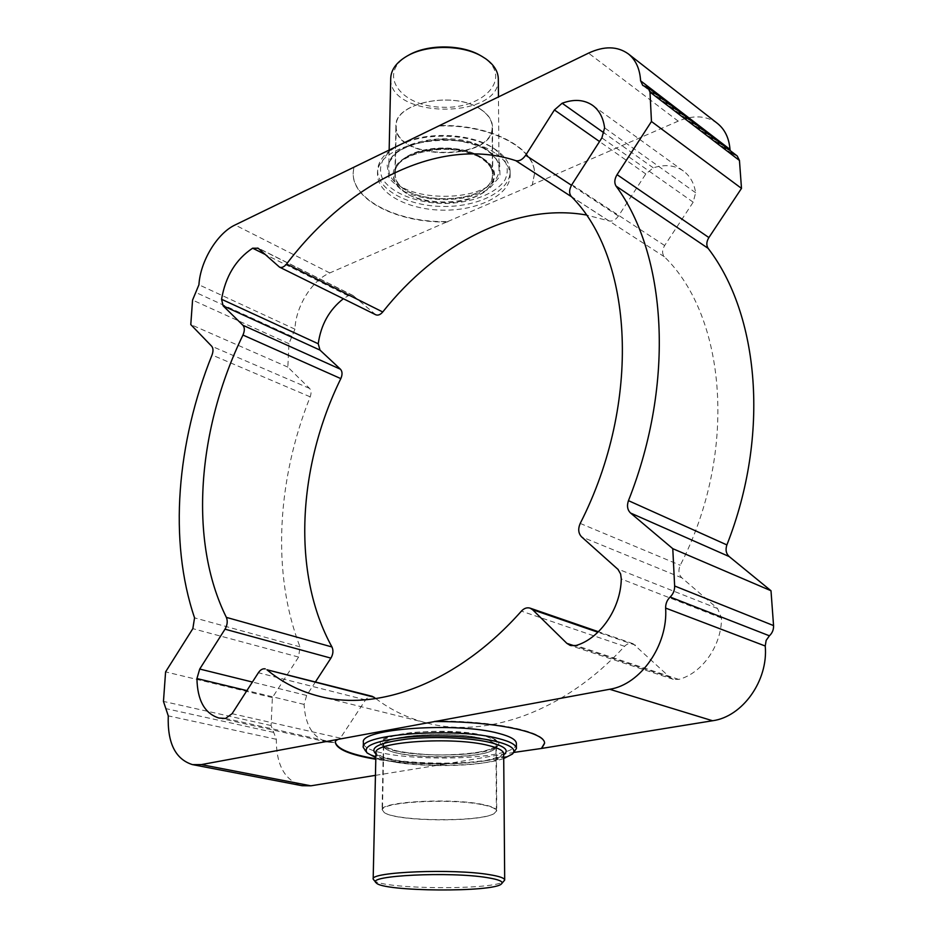 <?xml version="1.0" encoding="UTF-8"?>
<svg xmlns="http://www.w3.org/2000/svg" width="937" height="937" viewBox="0 0 937 937"><rect width="100%" height="100%" fill="white"/><g stroke="black" fill="none" stroke-linecap="round" stroke-linejoin="round"><path stroke-width="0.7" stroke-dasharray="4.68 3.51" d="M353.893 167.208L353.214 172.303C351.656 200.049 398.799 223.029 447.757 221.542L329.801 272.936C311.904 280.35 295.647 306.75 294.944 329.192L288.947 343.668L287.846 367.117L309.585 388.422C311.271 390.378 311.471 393.189 310.182 396.831C277.118 479.592 271.414 573.046 300.004 646.846L298.587 657.06L272.386 697.596L271.086 725.554L276.333 739.293C276.204 764.967 284.778 780.451 302.042 785.71M447.757 221.542L532.228 185.128L534.512 173.568C535.577 148.163 490.426 123.965 439.5 125.581M717.367 123.368C706.498 115.556 693.439 114.806 678.212 121.142L532.216 184.741M737.22 155.975L732.219 153.879L730.181 150.588M514.097 752.399L444.583 764.159C419.237 764.17 396.304 762.531 375.796 759.263M375.444 775.356L444.583 764.159M315.535 681.785L306.645 695.453L304.103 704.413C305.181 725.074 312.888 737.63 327.236 742.069L333.935 742.561L340.342 738.157L365.934 699.318L369.237 696.624L372.317 696.355M375.831 698.604C390.963 710.082 407.982 718.222 426.885 723.024C486.49 738.649 564.238 712.05 624.557 646.307C627.169 643.66 629.992 642.782 633.037 643.684L669.791 677.252L673.27 679.325L678.763 679.407C702.071 673.41 721.631 645.57 721.525 618.057L717.59 608.546L681.855 577.848C678.611 574.522 678.083 570.328 680.25 565.257C738.262 452.571 726.28 316.554 664.345 256.75C661.944 253.716 662.049 249.98 664.649 245.529L693.181 202.181L695.641 192.753C694.13 183.172 690.054 175.922 683.401 171.002C674.909 165.193 664.883 164.139 653.288 167.84L645.804 173.954L618.42 216.049C615.48 220.09 612.248 221.682 608.745 220.839L586.152 214.96M375.772 314.773L352.933 295.448L348.154 295.787L343.364 298.727M394.934 147.296C381.675 156.971 377.564 167.512 382.589 178.944C391.502 193.151 416.356 202.931 443.646 203.528C470.948 203.306 495.942 193.889 505.043 179.799C510.232 168.437 506.261 157.838 493.155 147.976L493.12 147.952C473.759 134.916 435.482 131.473 409.41 140.597M498.308 78.895C500.428 119.76 388.047 118.976 390.729 78.146M406.225 142.155C433.21 131.93 474.368 135.244 494.877 149.088L494.912 149.112C504.832 155.729 509.904 163.167 510.103 171.412C510.36 190.867 478.596 206.866 443.634 206.468C408.661 206.374 377.119 189.942 377.646 170.487C377.951 162.441 382.905 155.214 392.509 148.819M494.9 152.977C459.036 127.42 374.648 143.619 377.552 174.305C377.025 193.701 408.602 210.087 443.599 210.169C478.608 210.567 510.407 194.627 510.15 175.231C509.939 166.997 504.856 159.583 494.9 152.977M408.837 55.072C376.229 72.922 399.876 106.525 441.854 107.216C483.656 109.43 513.043 77.853 484.078 57.825L480.54 55.576M503.719 758.525C477.39 767.93 402.032 767.403 375.831 757.635M373.629 880.124C380.094 889.576 497.617 890.396 504.211 881.038M364.727 750.525C377.798 766.677 501.623 767.544 514.928 751.579M516.369 743.428C518.7 763.608 360.78 762.507 363.392 742.35M272.386 697.596L165.591 671.876M287.846 367.117L190.785 324.589M444.583 763.678C419.237 763.69 396.316 762.05 375.807 758.771M335.27 741.776L335.926 739.258M434.581 721.033C493.904 720.553 546.154 731.715 544.514 742.971L544.514 743.228M447.757 221.917C398.799 223.393 351.644 200.413 353.202 172.689L353.87 167.594M439.5 125.98C490.426 124.363 535.577 148.55 534.523 173.954L532.228 185.128M483.023 804.871C491.784 806.71 496.235 808.748 496.364 810.997L494.115 813.609C480.798 822.346 397.862 821.772 384.674 812.836L382.46 810.2C379.555 801.943 451.903 797.902 483.023 804.871M485.108 735.814C448.999 725.882 366.859 733.823 382.05 745.22C392.111 757.775 487.439 758.431 497.676 746.028C501.096 742.338 496.903 738.93 485.108 735.814M483.328 804.602C452.009 797.574 379.157 801.639 382.073 809.966L384.311 812.625C397.604 821.62 481.068 822.206 494.478 813.398L496.751 810.763C496.622 808.502 492.148 806.452 483.328 804.602M483.117 738.754C452.278 730.333 380.551 735.346 383.385 745.372L384.486 747.679C394.02 759.626 485.507 760.27 495.204 748.452L496.352 746.168C496.212 743.439 491.808 740.968 483.117 738.754M480.868 109.535C454.785 90.315 394.231 102.601 396.234 126.038C393.856 160.672 494.033 161.375 492.148 126.706C492.007 120.311 488.247 114.595 480.868 109.535M483.012 158.435L483.644 158.857C510.688 176.425 483.738 203.587 443.658 202.685C403.566 203.024 376.99 175.488 404.28 158.306C423.009 145.493 463.967 145.563 483.012 158.435M481.126 109.57C488.552 114.665 492.335 120.428 492.475 126.858C494.373 161.761 393.517 161.059 395.906 126.179C393.891 102.59 454.855 90.221 481.126 109.57M481.278 157.299L481.887 157.697C489.009 162.534 492.639 167.946 492.768 173.954C494.677 207.592 392.568 206.878 394.945 173.275C395.168 167.266 398.869 161.902 406.049 157.17C423.969 144.919 463.054 144.977 481.278 157.299M624.557 646.307L521.394 611.123M608.745 220.839L571.511 196.735M487.908 150.365L499.597 162.733L499.995 176.332L489.477 188.466C467.364 202.579 426.136 203.364 401.727 190.199L389.148 178.557L387.122 165.041L396.503 152.274C408.216 145.036 423.067 140.679 441.058 139.203C459.259 139.906 474.872 143.619 487.908 150.365M486.174 149.229C456.237 127.971 386.419 141.51 388.773 167.266C386.126 205.426 501.143 206.234 499.023 168.039C498.859 161.059 494.572 154.792 486.174 149.229M375.913 753.91C391.139 766.56 488.294 767.239 503.696 754.8M503.684 753.758C505.804 770.097 373.594 769.183 375.936 752.868L382.109 756.709L397.393 760.563C413.791 762.987 433.679 763.995 457.08 763.596L485.94 760.493L498.8 756.991L503.684 753.758M298.587 657.06L192.835 628.657M333.935 742.561L225.548 718.445M304.103 704.413L246.899 690.604M310.182 396.831L212.031 354.982M309.585 388.422L211.68 346.21M300.004 646.846L194.556 617.858M306.645 695.453L252.393 682.042M348.154 295.787L265.101 254.407M717.59 608.546L617.46 568.876M681.855 577.848L581.561 536.842M653.288 167.84L604.119 132.984M695.641 192.753L604.599 127.842M678.763 679.407L575.997 645.499M721.525 618.057L621.278 578.972M693.181 202.181L601.882 137.88M664.649 245.529L571.851 184.648M678.212 121.142L588.541 53.128M664.345 256.75L571.277 196.489M580.214 523.432L680.25 565.257M669.791 677.252L574.451 645.851M635.509 645.183L597.923 632.229M365.535 699.88L258.378 672.731M340.342 738.157L232.083 713.689M353.764 296.01L258.19 248.246M375.058 314.293L278.839 266.67M618.42 216.049L571.465 185.268M645.804 173.954L599.528 141.546M276.333 739.293L168.262 715.856M273.698 732.406L165.849 708.606M271.086 725.554L163.46 701.415M288.947 343.668L192.565 300.074M291.946 336.43L195.751 292.426M294.944 329.192L198.925 284.778M329.801 272.936L235.082 224.974M734.713 154.921L645.277 86.45M482.813 738.801C491.457 741.003 495.837 743.451 495.966 746.168C497.922 760.832 381.605 760.012 383.76 745.383C380.961 735.416 452.184 730.438 482.813 738.801M484.804 735.861C465.666 731.68 436.127 730.368 411.003 732.652C396.011 734.76 386.29 737.595 381.851 741.155L383.994 746.449L396.913 751.052C417.937 754.917 441.327 755.89 467.094 753.969C481.688 752.106 491.738 749.471 497.242 746.075L496.797 740.757L484.804 735.861M482.754 158.564L493.155 169.41C495.263 177.632 492.312 185.186 484.324 192.097C464.764 204.594 428.033 205.285 406.4 193.631L395.297 183.347C392.275 175.278 394.489 167.571 401.95 160.227C412.339 153.891 425.468 150.072 441.35 148.796C457.408 149.405 471.206 152.661 482.754 158.564M481.021 157.416C454.586 138.875 393.224 150.705 395.285 173.286C392.919 206.667 494.338 207.37 492.44 173.966C492.3 167.817 488.493 162.3 481.021 157.416M426.885 723.024L319.248 696.285M389.148 150.447L388.773 167.266C385.271 143.56 456.717 128.615 486.69 150.365C494.9 155.917 499.011 161.808 499.023 168.039L498.461 96.921M493.155 147.976L494.912 149.112M510.15 175.231L510.103 171.412M377.552 174.305L377.646 170.487M327.236 742.069L218.883 718.023M683.401 171.002L592.652 105.389M673.27 679.325L570.364 645.511M633.037 643.684L598.427 631.737M352.933 295.448L257.382 247.696M732.219 153.879L642.759 85.443M496.364 810.997L495.966 746.121L494.666 747.386L484.417 751.169C471.885 753.629 455.698 754.929 435.834 755.046C416.637 754.039 402.617 752.411 393.763 750.15L385.002 746.59L383.76 745.337L382.46 810.2M383.385 745.372L382.073 809.966M496.352 746.168L496.751 810.763M495.204 748.452L497.676 746.028M384.486 747.679L382.05 745.22M396.234 126.038L395.285 173.286C392.053 152.813 455.042 139.508 481.548 158.564C488.833 163.448 492.464 168.578 492.44 173.966L492.148 126.706M492.768 173.954L492.475 126.858M394.945 173.275L395.906 126.179M406.049 157.17L404.28 158.306M481.887 157.697L483.644 158.857"/><path stroke-width="1.41" d="M730.181 150.588L730.005 149.416C729.056 138.02 724.84 129.341 717.367 123.368L628.305 53.877C635.778 59.874 639.877 68.858 640.603 80.816L642.759 85.443L647.807 87.457L649.997 92.119L651.461 121.494L617.061 174.657C614.461 179.061 614.122 182.867 616.042 186.088C666.465 254.114 675.636 381.839 628.458 500.651C626.712 505.816 627.415 509.951 630.566 513.031L672.778 548.672L674.64 585.988C674.734 590.333 673.223 594.023 670.142 597.033C667.05 600.031 665.551 603.709 665.633 608.078C668.163 645.019 640.615 684.56 609.694 689.269L434.569 721.572C493.916 721.092 546.166 732.23 544.526 743.486L541.738 748.417L712.553 720.752C742.537 716.805 768.434 680.473 765.236 646.015L766.15 640.404L769.394 635.801C772.334 633.049 773.716 629.641 773.552 625.588L770.999 590.743L729.197 556.566C726.058 553.615 725.297 549.726 726.889 544.924C770.378 434.745 759.029 314.516 708.126 248.352C706.17 245.248 706.428 241.652 708.887 237.565L741.495 188.384L739.457 160.473L737.22 155.975L647.807 87.457M541.738 748.417L514.097 752.399M375.796 759.263C349.724 754.847 336.207 749.108 335.247 742.022L335.914 739.761L201.279 764.604L192.46 764.615L302.042 785.71L310.885 785.815L375.444 775.356M343.364 298.727C329.25 309.772 320.876 324.776 318.24 343.762L319.997 350.098L340.506 369.272C342.427 371.497 342.532 374.613 340.822 378.618C297.732 466.415 291.384 573.385 331.956 646.963C333.537 650.454 333.185 654.178 330.913 658.125L315.535 681.785M265.253 668.889C262.747 668.421 260.451 669.697 258.378 672.731L232.083 713.689L225.548 718.445L218.883 718.023C204.699 713.537 197.379 700.372 196.934 678.552L199.722 669.041L225.009 629.184C227.386 624.967 227.843 621.032 226.367 617.378C188.114 540.426 197.672 428.197 242.964 335.048C244.78 330.796 244.768 327.54 242.929 325.268L223.123 305.825L221.565 299.278C225.489 276.38 235.843 259.362 252.627 248.2L258.19 248.246L279.542 267.15C281.768 268.017 284.11 266.963 286.558 264.011C347.545 183.511 439.301 135.338 515.76 160.649C519.285 161.41 522.588 159.618 525.669 155.249L554.411 109.945L562.153 103.234C573.994 98.889 584.161 99.603 592.652 105.389C599.293 110.308 603.276 117.793 604.599 127.842L601.882 137.88L571.851 184.648C569.099 189.438 568.911 193.385 571.277 196.489C632.873 257.3 642.278 401.75 580.214 523.432C577.871 528.89 578.328 533.364 581.561 536.842L617.987 569.38L620.634 573.983L621.278 578.972C620.774 608.429 600.02 638.659 575.997 645.499L570.364 645.511L566.862 643.356L532.591 609.706L530.108 608.148C527.027 607.246 524.123 608.23 521.394 611.123C458.24 682.499 378.712 711.968 319.248 696.285C299.594 691.272 282.154 682.429 266.928 669.756L372.317 696.355L375.831 698.604M586.152 214.96C514.8 202.486 436.291 244.288 382.741 311.974C380.363 314.738 378.044 315.664 375.772 314.773L279.542 267.15M192.46 764.615C175.418 759.251 167.348 742.994 168.262 715.856L163.46 701.415L165.591 671.876L192.835 628.657L194.556 617.858C168.344 540.544 176.859 442.51 212.031 354.982C213.413 351.141 213.296 348.213 211.68 346.21L190.785 324.589L192.565 300.074L198.925 284.778C200.284 261.341 217.138 233.301 235.082 224.974L588.541 53.128C604.154 45.854 617.401 46.1 628.305 53.877M335.914 739.761L434.569 721.572M409.41 140.597L406.225 142.155M389.148 150.447L390.729 78.146C391.116 69.514 396.632 62.111 407.279 55.939C427.038 44.437 462.491 44.683 482.075 56.466L485.764 58.808C493.963 64.735 498.144 71.435 498.308 78.895L498.461 96.921M392.509 148.819L393.153 148.409M482.075 56.466L480.54 55.576C461.742 44.285 427.787 44.039 408.837 55.072L407.279 55.939M375.831 757.635L367.152 752.997C362.303 745.969 375.655 740.687 407.197 737.173C437.181 734.409 475.996 736.377 496.915 741.624C511.415 745.419 516.592 749.553 512.469 754.016L503.719 758.525M501.635 883.696L504.692 880.042C504.551 878.086 499.468 876.294 489.442 874.666C453.578 868.447 369.658 871.878 373.172 879.129L376.182 882.818C365.383 875.556 450.498 871.351 487.381 877.653C498.765 879.503 503.52 881.518 501.635 883.696C495.427 892.586 382.261 891.79 376.182 882.818M512.469 754.016L516.428 748.522C516.264 744.915 510.431 741.624 498.929 738.661C457.361 727.159 359.164 733.964 363.263 747.445L367.152 752.997M363.263 747.445L363.392 742.35C359.304 728.693 457.373 721.783 498.894 733.437C510.384 736.435 516.205 739.773 516.369 743.428L516.428 748.522M651.461 121.494L741.495 188.384M770.999 590.743L672.778 548.672M375.807 758.771C350.098 754.426 336.582 748.757 335.27 741.776M544.514 743.228L541.727 747.913M374.004 697.198L266.928 669.756M382.741 311.974L286.558 264.011M571.511 196.735L515.76 160.649M503.696 754.8C509.435 750.467 505.148 746.414 490.859 742.643C471.452 737.806 435.155 736.142 408.11 738.93C379.719 742.455 368.991 747.457 375.913 753.91M373.172 879.129L375.936 752.856C372.645 741.776 454.047 736.224 488.856 745.594C498.601 748.031 503.544 750.76 503.684 753.758L504.692 880.042M246.899 690.604L196.934 678.552M319.997 350.098L223.123 305.825M340.506 369.272L242.929 325.268M252.393 682.042L199.722 669.041M330.913 658.125L225.009 629.184M265.101 254.407L252.627 248.2M318.24 343.762L221.565 299.278M726.889 544.924L628.458 500.651M729.197 556.566L630.566 513.031M708.887 237.565L617.061 174.657M604.119 132.984L562.153 103.234M708.126 248.352L616.042 186.088M310.885 785.815L201.279 764.604M574.451 645.851L566.862 643.356M597.923 632.229L532.591 609.706M331.956 646.963L226.367 617.378M340.822 378.618L242.964 335.048M571.465 185.268L525.669 155.249M599.528 141.546L554.411 109.945M773.552 625.588L674.64 585.988M769.394 635.801L670.142 597.033M765.236 646.015L665.633 608.078M712.553 720.752L609.694 689.269M730.005 149.416L640.603 80.816M739.457 160.473L649.997 92.119M598.427 631.737L530.108 608.148"/></g></svg>

